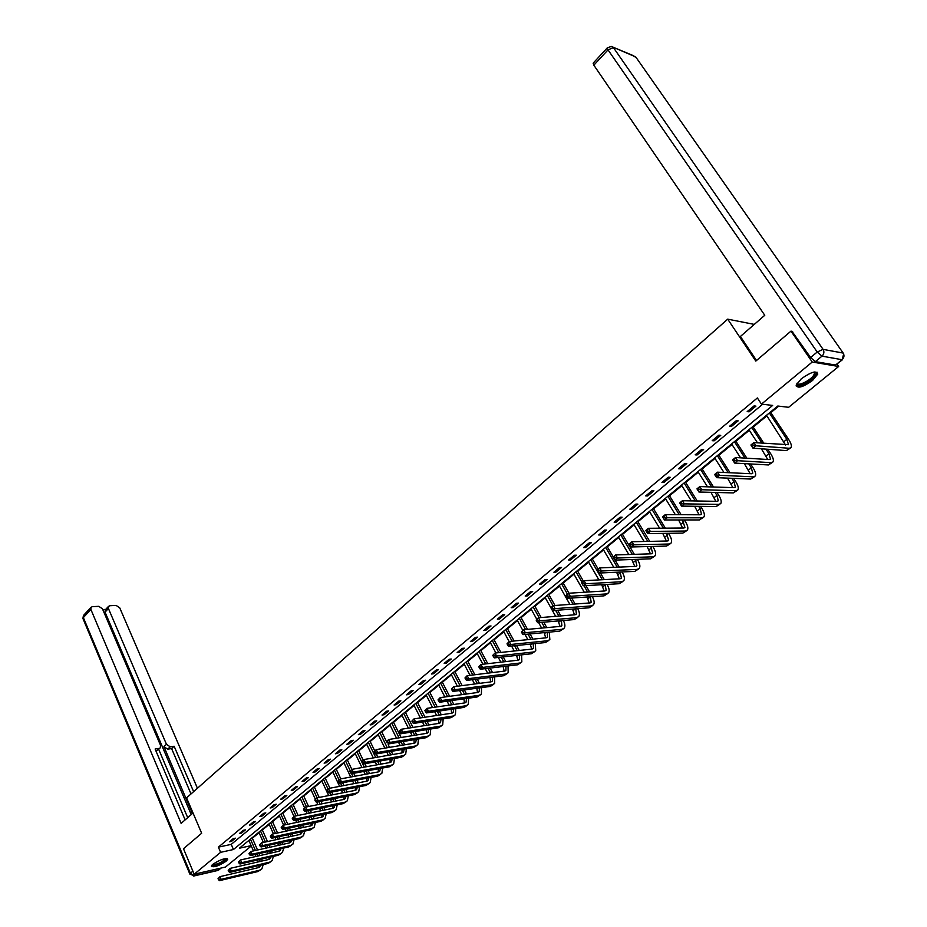 <?xml version="1.0" encoding="UTF-8"?>
<svg xmlns="http://www.w3.org/2000/svg" width="927" height="927" viewBox="0 0 927 927"><rect width="100%" height="100%" fill="white"/><g stroke="black" fill="none" stroke-linecap="round" stroke-linejoin="round"><path stroke-width="1.39" d="M212.897 864.254C220.429 859.445 225.354 857.811 227.671 859.364L226.095 861.276C218.598 866.061 213.685 867.684 211.356 866.154L212.897 864.254M801.31 378.784C811.113 371.901 816.606 370.313 817.788 374.044L812.562 380.464C802.828 387.289 797.371 388.853 796.166 385.145L801.31 378.784M837.035 364.172L838.645 366.478L788.634 407.301L777.799 406.026L239.375 848.217L251.147 845.644M252.341 838.217L259.073 832.689M262.353 829.989L269.201 824.381M272.503 821.67L279.467 815.945M282.793 813.222L289.873 807.417M293.21 804.671L300.406 798.761M303.766 796.015L311.09 789.989M314.462 787.232L321.924 781.102M325.296 778.332L332.897 772.098M336.292 769.306L344.021 762.967M347.428 760.163L355.296 753.709M358.726 750.893L366.733 744.323M370.174 741.496L378.32 734.81M381.785 731.971L390.082 725.157M393.558 722.307L402.005 715.366M405.493 712.504L414.091 705.447M417.602 702.562L426.362 695.366M429.896 692.481L438.807 685.157M442.353 682.249L451.437 674.786M454.995 671.866L464.253 664.277M467.834 661.333L477.254 653.605M480.846 650.65L490.453 642.77M494.068 639.804L503.848 631.774M507.475 628.796L517.44 620.615M521.09 617.614L531.252 609.282M534.914 606.27L545.261 597.776M548.946 594.752L559.502 586.084M563.199 583.048L573.964 574.219M577.672 571.171L588.645 562.168M592.376 559.097L603.558 549.92M607.312 546.837L618.715 537.475M622.492 534.381L634.126 524.833M637.915 521.727L649.769 511.994M653.581 508.865L665.679 498.935M669.503 495.794L681.855 485.655M685.702 482.503L698.286 472.167M702.156 468.992L715.007 458.448M718.888 455.25L732.006 444.485M735.911 441.287L749.294 430.302M753.222 427.08L766.884 415.864M770.824 412.619L778.726 406.142M251.287 845.98L225.481 867.046L194.183 874.219L220.614 852.33L233.453 849.514L772.654 405.423L761.449 404.114L812.237 362.028L838.645 366.478M194.183 874.219L183.488 848.726L201.657 833.246L186.57 797.869L727.695 319.155L754.277 324.392M761.449 404.114L757.371 397.95L218.378 847.139L231.229 844.381L762.654 404.253M754.057 405.91L747.197 411.611L749.074 411.82L755.934 406.119L754.057 405.91M736.305 420.661L729.549 426.269L731.449 426.443L738.193 420.846L736.305 420.661M718.854 435.169L712.214 440.673L714.138 440.823L720.754 435.319L718.854 435.169M701.693 449.421L695.169 454.833L697.104 454.96L703.616 449.549L701.693 449.421M684.821 463.43L678.413 468.761L680.36 468.853L686.768 463.535L684.821 463.43M668.24 477.208L661.936 482.446L663.906 482.515L670.198 477.289L668.24 477.208M651.936 490.754L645.737 495.91L647.706 495.957L653.906 490.812L651.936 490.754M635.899 504.079L629.804 509.155L631.785 509.166L637.88 504.114L635.899 504.079M620.128 517.185L614.126 522.179L616.119 522.168L622.121 517.196L620.128 517.185M604.601 530.082L598.703 534.983L600.708 534.96L606.606 530.07L604.601 530.082M589.34 542.77L583.523 547.59L585.551 547.544L591.345 542.724L589.34 542.77M574.311 555.25L568.599 560.001L570.626 559.931L576.339 555.192L574.311 555.25M559.526 567.544L553.894 572.214L555.933 572.121L561.553 567.451L559.526 567.544M544.972 579.63L539.433 584.23L541.472 584.126L547.011 579.526L544.972 579.63M530.638 591.542L525.192 596.061L527.243 595.934L532.689 591.414L530.638 591.542M516.536 603.257L511.171 607.718L513.234 607.567L518.599 603.118L516.536 603.257M502.643 614.798L497.359 619.19L499.433 619.016L504.717 614.636L502.643 614.798M488.969 626.154L483.767 630.487L485.841 630.302L491.043 625.98L488.969 626.154M475.505 637.347L470.371 641.611L472.457 641.414L477.579 637.162L475.505 637.347M462.225 648.379L457.185 652.573L459.271 652.353L464.311 648.17L462.225 648.379M449.166 659.236L444.184 663.373L446.281 663.141L451.252 659.004L449.166 659.236M436.281 669.931L431.379 674.01L433.477 673.755L438.378 669.688L436.281 669.931M423.593 680.476L418.761 684.485L420.87 684.23L425.702 680.221L423.593 680.476M411.09 690.858L406.327 694.821L408.436 694.543L413.199 690.592L411.09 690.858M398.772 701.102L394.079 704.995L396.188 704.705L400.881 700.812L398.772 701.102M386.629 711.194L382.005 715.03L384.114 714.729L388.737 710.893L386.629 711.194M374.659 721.136L370.093 724.926L372.214 724.613L376.768 720.824L374.659 721.136M362.851 730.939L358.355 734.682L360.476 734.346L364.971 730.615L362.851 730.939M351.217 740.615L346.779 744.288L348.911 743.952L353.338 740.279L351.217 740.615M339.745 750.14L335.377 753.778L337.498 753.419L341.866 749.792L339.745 750.14M328.425 759.549L324.114 763.13L326.246 762.759L330.557 759.178L328.425 759.549M317.266 768.819L313.013 772.353L315.145 771.971L319.398 768.448L317.266 768.819M306.258 777.962L302.075 781.449L304.207 781.055L308.39 777.579L306.258 777.962M295.412 786.977L291.275 790.418L293.407 790.024L297.544 786.583L295.412 786.977M284.693 795.876L280.614 799.271L282.747 798.865L286.837 795.47L284.693 795.876M274.125 804.659L270.105 808.008L272.237 807.579L276.269 804.242L274.125 804.659M263.708 813.315L259.734 816.617L261.866 816.189L265.84 812.898L263.708 813.315M253.419 821.867L249.502 825.123L251.634 824.682L255.551 821.438L253.419 821.867M243.268 830.302L239.398 833.512L241.53 833.072L245.4 829.862L243.268 830.302M233.245 838.622L229.421 841.797L231.565 841.345L235.388 838.17L233.245 838.622M727.695 319.155L755.806 361.09L790.974 331.124L792.631 331.46M790.974 331.124L812.237 362.028M218.378 847.139L220.614 852.33M231.229 844.381L233.453 849.514M748.321 410.673L749.074 411.82M730.719 425.308L731.449 426.443M713.408 439.688L714.138 440.823M696.386 453.824L697.104 454.96M679.665 467.729L680.36 468.853M663.211 481.391L663.906 482.515M647.034 494.833L647.706 495.957M631.113 508.054L631.785 509.166M615.458 521.067L616.119 522.168M600.059 533.859L600.708 534.96M584.914 546.443L585.551 547.544M570.001 558.842L570.626 559.931M555.319 571.032L555.933 572.121M540.87 583.037L541.472 584.126M526.64 594.856L527.243 595.934M512.643 606.49L513.234 607.567M498.853 617.95L499.433 619.016M485.273 629.236L485.841 630.302M471.889 640.348L472.457 641.414M458.714 651.299L459.271 652.353M445.736 662.087L446.281 663.141M432.944 672.712L433.477 673.755M420.337 683.187L420.87 684.23M407.915 693.5L408.436 694.543M395.678 703.674L396.188 704.705M383.604 713.697L384.114 714.729M371.715 723.581L372.214 724.613M359.989 733.327L360.476 734.346M348.425 742.933L348.911 743.952M337.022 752.411L337.498 753.419M325.771 761.751L326.246 762.759M314.682 770.963L315.145 771.971M303.743 780.059L304.207 781.055M292.944 789.028L293.407 790.024M282.306 797.869L282.747 798.865M271.796 806.594L272.237 807.579M261.426 815.204L261.866 816.189M251.205 823.709L251.634 824.682M241.101 832.098L241.53 833.072M231.147 840.372L231.565 841.345M753.442 445.481L752.608 444.195L751.415 445.169L752.249 446.443L753.442 445.481L755.968 445.794L753.002 448.193L750.916 445.006L753.883 442.596L755.968 445.794L789.364 448.274L791.113 447.509C791.867 445.875 791.044 443.199 788.657 439.468L770.453 412.063M769.364 412.967L786.849 439.317L788.495 444.682L753.883 442.596L752.608 444.195M766.513 415.296L785.621 445.053M752.249 446.443L753.002 448.193L786.444 450.592L790.279 448.181M814.393 372.005L815.25 372.33L814.52 375.98C810.105 382.283 795.354 388.54 796.965 383.407M797.185 383.06C797.15 386.744 809.734 380.951 813.5 375.562L814.543 373.569L813.987 372.075M796.108 385.887C801.925 386.432 808.471 382.99 815.737 375.586L817.069 372.179M226.084 858.518L226.188 859.12C225.585 861.832 211.715 867.626 212.098 864.995M212.526 864.578C217.138 864.567 221.449 862.655 225.458 858.819L225.493 858.576M211.402 865.98C213.523 867.405 226.675 861.357 227.231 858.703L227.242 858.645M756.513 360.499L740.395 336.478L764.763 315.273L593.836 65.191L593.303 63.036M815.366 361.634L835.551 365.064L842.098 359.711L821.982 356.153L815.366 361.634L810.592 357.532L791.971 331.333M842.481 359.711L835.551 365.064M193.025 813.014L181.124 823.373L90.892 609.456L83.36 617.602L190.383 873.246L192.897 871.148M192.434 813.535L163.94 746.687L166.466 744.335L108.424 608.506L105.052 612.121L105.4 609.723M166.466 744.335L170.197 746.826L167.671 749.167L163.94 746.687M193.616 791.635L174.137 746.247L170.197 746.826M197.439 788.251L119.757 607.88L116.142 605.412L109.815 605.737L108.471 606.432L108.424 608.506M159.931 748.124L156.605 750.789L160.336 747.741L160.464 745.192L102.457 608.83L98.795 606.328L92.329 606.664L90.939 607.394L90.892 609.456M105.701 609.398L102.77 609.56M159.131 748.425L155.122 749.004L185.133 819.885M191.24 814.578L105.052 612.121M158.679 749.294L187.694 817.66M156.605 750.789L155.921 750.882M191.02 793.929L171.611 748.599L167.671 749.167M171.611 748.599L174.137 746.247M735.065 460.395L734.242 459.12L733.072 460.07L733.894 461.345L735.065 460.395L737.579 460.696L734.659 463.071L732.62 459.885L735.528 457.521L737.579 460.696L771.287 462.666L773.083 461.866C773.871 460.209 773.095 457.521 770.754 453.813L767.765 449.259M763.894 443.373L752.851 426.524M751.727 427.44L762.075 443.222M765.934 449.12L768.923 453.697L770.476 459.062L769.283 459.583L735.528 457.521L734.242 459.12M748.935 429.734L757.521 442.874M761.391 448.795L767.73 459.491M733.894 461.345L734.659 463.071L768.425 464.948L772.226 462.55M717.011 475.053L716.212 473.778L715.065 474.717L715.864 475.98L717.011 475.053L719.503 475.342L716.641 477.672L714.636 474.508L717.498 472.179L719.503 475.342L753.535 476.802L755.354 475.98C756.189 474.3 755.447 471.611 753.141 467.915L750.58 463.952M746.861 458.216L735.551 440.731M734.404 441.681L745.018 458.1M748.738 463.848L751.31 467.822L752.782 473.187L751.554 473.743L717.498 472.179L716.212 473.778M731.646 443.929L740.615 457.834M744.346 463.604L750.128 473.674M715.864 475.98L716.641 477.672L750.719 479.05L754.474 476.687M752.203 473.651L752.782 473.187M699.282 489.444L698.494 488.181L697.359 489.097L698.158 490.36L699.282 489.444L701.762 489.734L698.946 492.017L696.965 488.865L699.781 486.582L701.762 489.734L736.084 490.707L737.938 489.85C738.796 488.147 738.101 485.458 735.841 481.773L733.651 478.355M730.07 472.758L718.541 454.705M717.359 455.667L728.216 472.666M731.797 478.286L733.987 481.704L735.378 487.081L734.138 487.648L699.781 486.582L698.494 488.181M714.659 457.892L723.952 472.48M727.544 478.112L732.828 487.614M698.158 490.36L698.946 492.017L733.315 492.909L737.035 490.568M681.855 503.581L681.078 502.33L679.978 503.222L680.754 504.485L681.855 503.581L684.323 503.871L681.554 506.107L679.618 502.979L682.376 500.731L684.323 503.871L718.923 504.369L720.812 503.488C721.704 501.762 721.044 499.062 718.819 495.4L716.988 492.492M713.523 487.011L701.809 468.436M700.603 469.433L711.646 486.953M715.111 492.434L716.953 495.354L718.274 500.742L717.011 501.333L682.376 500.731L681.078 502.33M697.95 471.611L707.51 486.826M710.986 492.33L715.806 501.31M680.754 504.485L681.554 506.107L716.2 506.536L719.885 504.218M664.74 517.486L663.975 516.235L662.886 517.115L663.651 518.367L664.74 517.486L667.185 517.764L664.462 519.966L662.562 516.837L665.273 514.636L667.185 517.764L702.052 517.811L703.964 516.895C704.902 515.145 704.277 512.457 702.087 508.807L700.557 506.351M697.22 500.986L685.354 481.959M684.126 482.967L695.331 500.951M698.68 506.327L700.209 508.784L701.449 514.172L700.163 514.786L665.273 514.636L663.975 516.235M681.507 485.111L691.31 500.881M694.659 506.269L699.062 514.775M663.651 518.367L664.462 519.966L699.375 519.943L703.025 517.648M647.915 531.136L647.162 529.896L646.096 530.765L646.849 532.005L647.915 531.136L650.337 531.414L647.672 533.581L645.795 530.464L648.46 528.297L650.337 531.414L685.459 531.02L687.405 530.082C688.367 528.32 687.788 525.621 685.632 521.982L684.381 519.954M681.148 514.705L669.167 495.25M667.915 496.269L679.248 514.694M682.481 519.954L684.914 527.382L683.605 528.008L648.46 528.297L647.162 529.896M665.343 498.39L675.343 514.682M678.587 519.954L682.596 528.019M646.849 532.005L647.672 533.581L682.828 533.118L686.443 530.847M631.38 544.566L630.638 543.326L629.584 544.172L630.325 545.424L631.38 544.566L633.79 544.833L631.16 546.965L629.317 543.859L631.936 541.727L633.79 544.833L669.143 544.01L671.113 543.048C672.11 541.264 671.554 538.564 669.445 534.949L668.448 533.303M665.319 528.158L653.245 508.32M651.971 509.363L663.408 528.17M666.536 533.326L668.645 540.371L667.324 541.009L631.936 541.727L630.638 543.326M649.445 511.449L659.607 528.205M662.747 533.384L666.397 541.032M630.325 545.424L631.16 546.965L666.548 546.073L670.14 543.825M615.111 557.764L614.392 556.524L613.361 557.37L614.08 558.599L615.111 557.764L617.509 558.019L614.925 560.117L613.118 557.034L615.702 554.937L617.509 558.019L653.095 556.791L655.088 555.806C656.119 554.01 655.598 551.31 653.523 547.695L652.759 546.42M649.723 541.368L637.591 521.183M636.281 522.249L647.799 541.414M650.835 546.466L652.643 553.141L651.299 553.813L615.702 554.937L614.392 556.524M633.801 524.3L644.103 541.484M647.139 546.559L650.453 553.836M614.08 558.599L614.925 560.117L650.545 558.83L654.103 556.594M599.132 570.742L598.413 569.514L597.405 570.337L598.112 571.565L599.132 570.742L601.507 570.997L598.969 573.048L597.197 569.989L599.723 567.927L601.507 570.997L637.301 569.375L639.329 568.355C640.383 566.548 639.897 563.836 637.857 560.244L637.301 559.305M634.358 554.346L622.168 533.848M620.847 534.925L632.411 554.404M635.366 559.375L636.895 565.713L635.54 566.397L599.723 567.927L598.413 569.514M618.402 536.942L628.819 554.52M631.774 559.502L634.775 566.432M598.112 571.565L598.969 573.048L634.798 571.368L638.321 569.155M581.716 583.083L582.411 584.311L583.407 583.5L582.712 582.272L581.53 582.724L584.022 580.696L585.771 583.755L621.774 581.739L623.813 580.708C624.902 578.877 624.45 576.177 622.446 572.596L622.075 571.971M619.213 567.092L615.111 560.105M613.245 556.93L607 546.304M605.655 547.405L617.266 567.173M620.128 572.052L621.403 578.089L620.036 578.784L584.022 580.696L582.712 582.272M603.245 549.387L613.755 567.324M616.617 572.226L619.34 578.819M583.407 583.5L585.771 583.755L583.28 585.771L619.306 583.709L622.793 581.519M583.28 585.771L582.411 584.311M566.281 595.632L566.965 596.849L567.95 596.049L567.254 594.833L566.119 595.25L568.575 593.245L570.302 596.293L606.478 593.917L608.552 592.851C609.665 591.009 609.236 588.309 607.266 584.752L607.069 584.404M604.288 579.618L600.441 572.979M598.216 569.155L592.075 558.564M590.708 559.676L602.33 579.723M605.111 584.52L606.165 590.256L604.775 590.962L568.575 593.245L567.254 594.833M588.332 561.635L598.912 579.896M601.704 584.717L604.149 591.009M567.95 596.049L570.302 596.293L567.845 598.286L604.056 595.852L607.509 593.686M567.845 598.286L566.965 596.849M551.101 607.973L551.774 609.178L552.747 608.402L552.063 607.185L550.962 607.567L553.373 605.609L555.076 608.633L591.438 605.899L593.523 604.81C594.671 602.956 594.277 600.256 592.341 596.71L592.295 596.64M589.595 591.924L585.968 585.621M583.419 581.183L577.37 570.638M575.991 571.774L582.029 582.307M583.998 585.737L587.625 592.052M590.325 596.768L591.159 602.237L589.757 602.956L553.373 605.609L552.063 607.185M573.651 573.686L584.288 592.26M587 597L589.19 603.002M552.747 608.402L555.076 608.633L552.654 610.592L589.051 607.799L592.48 605.655M552.654 610.592L551.774 609.178M575.111 604.022L571.704 598.031M568.981 593.222L562.898 582.515M561.507 583.662L567.451 594.161M569.723 598.158L573.129 604.172M559.201 585.563L569.873 604.404M572.504 609.074L574.462 614.81M575.76 608.819L576.397 614.033L574.983 614.763L538.425 617.753L540.093 620.777L576.629 617.695L578.738 616.582C579.885 614.763 579.56 612.121 577.741 608.668M536.165 620.105L538.425 617.753L536.165 620.105L536.826 621.31L537.776 620.545L537.115 619.329M537.776 620.545L540.093 620.777L537.718 622.701L574.277 619.56L577.672 617.428M537.718 622.701L536.826 621.31M560.835 615.922L557.625 610.209M554.972 605.493L548.657 594.219M547.243 595.389L553.095 605.829M555.632 610.36L558.842 616.084M544.972 597.243L555.667 616.351M558.239 620.939L559.978 626.432M561.403 620.673L561.855 625.632L560.429 626.385L523.72 629.711L525.366 632.724L562.052 629.294L564.184 628.17C565.331 626.397 565.064 623.848 563.396 620.499M521.472 632.052L523.72 629.711L521.472 632.052L522.121 633.245L523.06 632.492L522.399 631.287M523.06 632.492L525.366 632.724L523.025 634.613L559.734 631.136L563.106 629.027M523.025 634.613L522.121 633.245M546.768 627.625L543.743 622.179M541.171 617.533L534.624 605.748M533.187 606.918L539.166 617.695M541.75 622.353L544.775 627.811M530.962 608.749L536.71 619.155M538.633 622.62L541.658 628.089M544.172 632.62L545.702 637.869M547.254 632.318L547.544 637.069L546.096 637.834L509.247 641.484L510.858 644.474L547.706 640.731L549.85 639.584L549.259 632.133M507.011 643.802L509.247 641.484L507.011 643.802L507.648 644.995L508.575 644.253L507.926 643.048M508.575 644.253L510.858 644.474L508.564 646.339L545.424 642.538L548.761 640.453M508.564 646.339L507.648 644.995M532.909 639.143L530.059 633.952M527.544 629.375L520.8 617.092M519.352 618.286L525.539 629.549M528.054 634.138L530.904 639.34M517.162 620.082L522.828 630.441M525.006 634.427L527.857 639.642M530.302 644.103L531.646 649.132M533.303 643.79L533.454 648.321L531.994 649.097L494.995 653.06L496.594 656.038L533.57 651.982L535.736 650.812L535.319 643.581M492.77 655.366L494.995 653.06L492.77 655.366L493.407 656.559L494.323 655.818L493.685 654.636M494.323 655.818L496.594 656.038L494.323 657.88L531.333 653.767L534.636 651.693M494.323 657.88L493.407 656.559M519.247 650.464L516.559 645.516M514.103 640.997L507.196 628.274M505.725 629.468L512.098 641.206M514.543 645.725L517.231 650.684M503.558 631.252L509.143 641.565M511.565 646.026L514.265 650.997M516.64 655.401L517.799 660.221M519.549 655.076L519.572 659.398L518.1 660.186L480.974 664.462L482.55 667.428L519.665 663.06L521.843 661.878L521.588 654.856M478.772 666.756L480.974 664.462L478.772 666.756L479.398 667.938L480.29 667.208L479.653 666.026M480.29 667.208L482.55 667.428L480.313 669.236L517.451 664.821L520.731 662.77M480.313 669.236L479.398 667.938M505.783 661.611L503.245 656.884M500.858 652.434L493.778 639.282M492.307 640.499L498.83 652.654M501.229 657.116L503.767 661.843M490.174 642.249L495.922 652.967M498.309 657.44L500.858 662.179M503.176 666.513L504.161 671.148M505.991 666.189L505.899 670.314L504.427 671.113L467.173 675.69L468.714 678.634L505.957 673.975L508.158 672.782L508.042 665.945M464.972 677.961L467.173 675.69L464.972 677.961L465.597 679.143L466.478 678.425L465.852 677.243M466.478 678.425L468.714 678.634L466.524 680.418L503.778 675.713L507.034 673.674M466.524 680.418L465.597 679.143M492.515 672.573L490.116 668.066M487.776 663.686L480.568 650.128M479.085 651.357L485.748 663.917M488.089 668.309L490.487 672.828M476.976 653.083L482.897 664.242M485.238 668.645L487.637 673.176M492.631 677.116L492.434 681.067L490.951 681.878L453.581 686.733L455.111 689.676L492.457 684.729L494.67 683.512L494.694 676.861M489.908 677.463L490.731 681.913M451.403 688.993L453.581 686.733L451.403 688.993L452.005 690.163L452.874 689.468L452.26 688.286M452.874 689.468L455.111 689.676L452.944 691.426L490.313 686.432L493.535 684.416M452.944 691.426L452.005 690.163M479.433 683.373L477.162 679.074M474.879 674.74L467.556 660.824M466.049 662.063L472.851 674.995M475.134 679.329L477.393 683.639M463.975 663.755L470.059 675.331M472.341 679.676L474.612 683.999M479.456 687.88L479.166 691.658L477.672 692.481L440.198 697.614L441.704 700.534L479.155 695.32L481.391 694.08L481.542 687.602M476.826 688.24L477.486 692.504M438.031 699.862L440.198 697.614L438.031 699.862L438.633 701.021L439.479 700.337L438.888 699.167M439.479 700.337L441.704 700.534L439.572 702.26L477.046 697L480.244 694.995M439.572 702.26L438.633 701.021M466.536 694.01L464.392 689.897M462.167 685.621L454.728 671.357M453.21 672.608L460.128 685.887M462.353 690.163L464.497 694.288M451.171 674.277L457.382 686.247M459.618 690.534L461.762 694.659M466.466 698.483L466.096 702.098L464.589 702.933L427.023 708.332L428.494 711.241L466.061 705.748L468.309 704.497L468.575 698.193M463.917 698.842L464.45 702.944M424.867 710.557L427.023 708.332L424.867 710.557L425.458 711.716L426.293 711.044L425.702 709.873M426.293 711.044L428.494 711.241L426.408 712.933L463.975 707.405L467.15 705.424M426.408 712.933L425.458 711.716M453.824 704.474L451.797 700.545M449.618 696.328L442.086 681.739M440.557 682.99L447.567 696.606M449.746 700.835L451.773 704.775M438.552 684.647L444.89 696.977M447.069 701.206L449.097 705.157M453.662 708.923L453.222 712.376L451.704 713.222L414.045 718.877L415.493 721.774L453.152 716.026L455.412 714.763L455.783 708.61M451.194 709.294L451.6 713.234M411.901 721.09L414.045 718.877L411.901 721.09L412.48 722.249L413.303 721.577L412.724 720.418M413.303 721.577L415.493 721.774L413.43 723.454L451.101 717.66L454.242 715.702M413.43 723.454L412.48 722.249M441.287 714.787L439.363 711.032M437.231 706.861L429.63 691.971M428.089 693.234L435.18 707.15M437.312 711.333L439.236 715.099M426.107 694.868L432.561 707.533M434.682 711.716L436.605 715.493M441.032 719.213L440.534 722.504L439.004 723.361L401.264 729.271L402.689 732.156L440.429 726.154L442.7 724.879L443.176 718.877M438.645 719.572L438.935 723.373M399.131 731.473L401.264 729.271L399.131 731.473L399.699 732.631L400.51 731.971L399.943 730.812M400.51 731.971L402.689 732.156L400.661 733.802L438.413 727.765L441.53 725.818M400.661 733.802L399.699 732.631M428.923 724.937L427.104 721.345M425.018 717.231L417.347 702.052M415.794 703.326L422.967 717.533M425.053 721.669L426.872 725.262M413.836 704.937L420.394 717.927M422.469 722.063L424.288 725.667M428.575 729.34L428.019 732.492L426.49 733.361L388.668 739.514L390.082 742.388L427.892 736.142L430.186 734.856L430.742 728.993M426.258 729.711L426.455 733.361M386.547 741.693L388.668 739.514L386.547 741.693L387.115 742.851L387.915 742.191L387.347 741.044M387.915 742.191L390.082 742.388L388.077 744.01L425.899 737.73L428.992 735.795M388.077 744.01L389.352 747.394M416.733 734.949L415.006 731.507M412.978 727.44L405.25 711.994M403.674 713.28L410.916 727.765M412.955 731.843L414.67 735.285M401.75 714.868L408.39 728.158M410.429 732.249L412.144 735.69M416.304 739.329L415.702 742.342L414.16 743.211L376.258 749.595L377.648 752.457L415.539 745.98L417.834 744.682L418.483 738.958M414.056 739.7L414.149 743.211M374.149 751.774L376.258 749.595L374.149 751.774L374.705 752.921L375.493 752.272L374.937 751.137M375.493 752.272L377.648 752.457L375.678 754.057L413.581 747.544L416.64 745.632M375.678 754.057L374.705 752.921M404.705 744.798L403.083 741.519M401.09 737.486L393.303 721.797M391.727 723.095L399.027 737.822M401.02 741.855L402.642 745.146M389.827 724.659L396.536 738.228M398.54 742.272L400.163 745.563M404.184 749.155L403.546 752.04L401.994 752.921L364.033 759.537L365.4 762.388L403.361 755.679L405.667 754.369L406.397 748.784M402.005 749.537L402.017 752.921M361.936 761.704L364.033 759.537L361.936 761.704L362.48 762.84L363.268 762.203L362.712 761.067M363.268 762.203L365.4 762.388L363.454 763.964L401.426 757.22L404.462 755.32M363.454 763.964L362.48 762.84M392.851 754.52L391.31 751.368M386.547 741.681L381.542 731.461M379.954 732.77L387.289 747.741M389.247 751.727L390.788 754.879M378.077 734.311L384.856 748.147M386.802 752.145L388.355 755.296M392.237 758.854L391.565 761.612L390.012 762.492L351.982 769.34L353.338 772.168L391.356 765.25L393.674 763.918L394.473 758.46M390.128 759.225L390.058 762.492M349.896 771.484L351.982 769.34L349.896 771.484L350.441 772.608L351.206 771.994L350.673 770.858M351.206 771.994L353.338 772.168L351.414 773.721L389.444 766.768L392.469 764.879M351.414 773.721L350.441 772.608M381.159 764.091L379.699 761.079M377.776 757.139L376.235 753.964M374.717 750.847L369.931 740.997M368.332 742.307L375.713 757.498M377.625 761.449L379.085 764.462M366.489 743.825L373.314 757.915M375.238 761.867L376.698 764.891M380.464 768.413L379.757 771.044L378.193 771.936L340.105 778.993L341.437 781.809L379.514 774.671L381.843 773.338L382.712 767.996M378.401 768.784L378.262 771.924M338.042 781.125L340.105 778.993L338.042 781.125L338.575 782.249L339.328 781.635L338.795 780.511M339.328 781.635L341.437 781.809L339.549 783.338L377.637 776.166L380.626 774.3M339.549 783.338L338.575 782.249M369.618 773.524L368.239 770.65M366.362 766.745L364.89 763.709M363.21 760.21L358.482 750.395M356.872 751.716L364.288 767.127M366.165 771.021L367.544 773.906M355.053 753.211L361.936 767.544M363.813 771.449L365.203 774.346M368.83 777.823L368.1 780.337L366.536 781.241L328.401 788.506L329.722 791.31L367.845 783.964L370.186 782.62L371.101 777.405M366.837 778.205L366.628 781.229M321.692 780.615L326.35 790.604L328.401 788.506L326.35 790.627L326.872 791.751L327.613 791.137L327.092 790.024M327.613 791.137L329.722 791.31L327.857 792.817L365.991 785.447L368.958 783.593M327.857 792.817L326.872 791.751L328.679 795.575M358.239 782.828L356.93 780.071M355.087 776.212L353.697 773.303M351.854 769.433L347.196 759.665M345.574 760.997L350.232 770.766M351.623 773.686L353.013 776.594M354.856 780.464L356.165 783.222M343.778 762.469L350.707 777.023M352.55 780.893L353.859 783.663M357.37 787.116L356.617 789.514L355.041 790.418L316.872 797.88L318.158 800.673L356.327 793.141L358.679 791.774L359.664 786.675M355.435 787.486L355.168 790.395M314.821 799.989L316.872 797.88L314.821 799.989L315.342 801.113L316.072 800.511L315.551 799.398M316.072 800.511L318.158 800.673L316.327 802.168L354.496 794.59L357.451 792.747M316.327 802.168L315.342 801.113M347.011 791.994L345.771 789.352M343.963 785.54L342.642 782.759M340.8 778.865L336.061 768.819M334.438 770.152L339.027 779.874M340.568 783.153L341.889 785.934M343.685 789.758L344.937 792.4M332.666 771.612L339.618 786.374M341.426 790.198L342.666 792.84M346.049 796.27L345.284 798.553L343.708 799.48L305.493 807.127L306.767 809.908L344.983 802.179L347.335 800.801L348.367 795.806M344.172 796.641L343.847 799.445M303.465 809.225L305.493 807.127L303.465 809.225L303.975 810.337L304.693 809.746L304.183 808.634M304.693 809.746L306.767 809.908L304.96 811.38L343.175 803.616L346.107 801.785M304.96 811.38L303.975 810.337M335.933 801.032L334.751 798.506M332.978 794.729L331.739 792.075M329.931 788.217L325.076 777.834M323.442 779.178L327.961 788.865M329.653 792.469L330.904 795.146M332.677 798.923L333.847 801.449M330.441 799.364L331.623 801.89M334.89 805.296L334.114 807.475L332.526 808.402L294.276 816.247L295.539 819.016L333.778 811.09L336.153 809.711L337.231 804.821M333.06 805.667L332.7 808.367M292.26 818.332L294.276 816.247L292.26 818.332L292.758 819.433L293.477 818.854L292.967 817.753M293.477 818.854L295.539 819.016L293.755 820.465L332.005 812.515L334.902 810.696M293.755 820.465L292.758 819.433M325.006 809.943L323.882 807.533M322.144 803.79L320.962 801.241M319.189 797.429L314.23 786.745M312.596 788.089L317.104 797.834M318.876 801.658L320.058 804.207M321.796 807.962L322.92 810.372M310.869 789.503L315.319 799.132M316.698 802.098L317.88 804.648M319.606 808.402L320.73 810.824M323.871 814.196L323.094 816.281L321.495 817.208L283.222 825.239L284.462 827.996L322.735 819.885L325.11 818.495L326.234 813.709M322.098 814.566L321.692 817.162M281.205 827.313L283.222 825.239L281.205 827.313L281.704 828.414L282.411 827.834L281.912 826.733M282.411 827.834L284.462 827.996L282.7 829.422L320.985 821.287L323.859 819.491M282.7 829.422L281.704 828.414M314.218 818.738L313.152 816.432M311.449 812.724L310.325 810.291M308.587 806.513L303.535 795.528M301.889 796.872L306.501 806.93M308.239 810.708L309.363 813.153M311.066 816.861L312.132 819.178M300.186 798.274L304.589 807.869M306.095 811.148L307.208 813.593M308.911 817.313L309.977 819.63M313.002 822.979L312.214 824.96L310.626 825.899L272.318 834.103L273.535 836.849L311.843 828.564L314.218 827.162L315.389 822.481M311.275 823.35L310.835 825.853M270.313 836.166L272.318 834.103L270.313 836.166L270.8 837.255L271.495 836.699L271.008 835.598M271.495 836.699L273.535 836.849L271.808 838.251L310.105 829.943L312.967 828.159M271.808 838.251L270.8 837.255M303.569 827.405L302.561 825.204M300.893 821.531L299.827 819.201M298.123 815.459L292.99 804.196M291.333 805.551L296.037 815.887M297.741 819.63L298.807 821.971M300.475 825.644L301.484 827.857M289.653 806.93L293.986 816.478M295.62 820.071L296.686 822.411M298.355 826.096L299.363 828.309M302.272 831.646L301.484 833.524L299.885 834.474L261.565 842.852L262.77 845.575L301.09 837.127L303.477 835.714L304.682 831.125M300.591 832.006L300.116 834.416M259.572 844.891L261.565 842.852L259.572 844.891L260.058 845.98L260.742 845.424L260.255 844.335M260.742 845.424L262.77 845.575L261.055 846.965L299.386 838.495L302.225 836.722M261.055 846.965L260.058 845.98M293.059 835.969L292.109 833.848M290.464 830.221L289.456 827.985M287.787 824.277L282.573 812.747M280.904 814.103L285.69 824.717M287.37 828.425L288.378 830.662M290.024 834.3L290.974 836.421M279.247 815.47L283.616 825.157M285.284 828.877L286.292 831.113M287.938 834.752L288.888 836.872M291.681 840.186L290.904 841.983L289.294 842.933L250.95 851.473L252.144 854.196L290.487 845.575L292.886 844.161L294.114 839.653M290.058 840.557L289.548 842.863M248.981 853.5L250.95 851.473L248.981 853.5L249.456 854.59L250.128 854.045L249.653 852.956M250.128 854.045L252.144 854.196L250.452 855.563L288.795 846.919L291.623 845.157M250.452 855.563L249.456 854.59M282.689 844.404L281.785 842.388M280.174 838.784L279.212 836.652M277.567 832.979L272.295 821.183M270.626 822.55L275.481 833.419M277.127 837.104L278.077 839.236M279.699 842.84L280.603 844.868M268.992 823.894L273.442 833.86M275.076 837.544L276.037 839.688M277.648 843.292L278.552 845.32M281.229 848.622L278.853 851.276L240.487 859.978L241.669 862.689L280.024 853.906L282.422 852.481L283.685 848.066M279.653 848.981L279.12 851.206M238.517 861.994L240.487 859.978L238.517 861.994L238.992 863.083L239.653 862.539L239.189 861.461M239.653 862.539L241.669 862.689L240 864.034L278.355 855.239L281.159 853.489M240 864.034L238.992 863.083M272.445 852.724L271.588 850.801M270.012 847.232L269.097 845.192M267.486 841.554L262.144 829.514M260.475 830.893L265.4 842.006M267.011 845.644L267.915 847.695M269.502 851.264L270.36 853.199M258.853 832.214L263.384 842.446M264.995 846.096L265.91 848.135M267.486 851.716L268.343 853.663M270.916 856.942L268.529 859.514L230.163 868.367L231.321 871.067L269.687 862.133L272.098 860.696L273.384 856.374M269.375 857.301L268.818 859.433M228.216 870.383L230.163 868.367L228.216 870.383L228.679 871.461L229.328 870.928L228.865 869.85M229.328 870.928L231.321 871.067L229.676 872.4L268.054 863.443L270.823 861.716M229.676 872.4L228.679 871.461M262.341 860.94L261.53 859.097M259.977 855.563L259.12 853.605M257.532 850.001L252.132 837.741M250.452 839.12L255.435 850.476M257.022 854.08L257.88 856.038M259.444 859.572L260.255 861.426M248.853 840.43L253.453 850.916M255.041 854.532L255.898 856.478M257.463 860.036L258.274 861.878M260.73 865.158L258.355 867.649L219.977 876.652L221.124 879.341L259.502 870.256L261.912 868.808L263.222 864.567M259.236 865.505L258.656 867.556M218.042 878.645L219.977 876.652L218.042 878.645L218.494 879.723L219.143 879.202L218.679 878.124M219.143 879.202L221.124 879.341L219.502 880.65L257.88 871.542L260.638 869.827M219.502 880.65L218.494 879.723M786.849 439.317L783.964 441.646M789.364 448.274L786.444 450.592M810.592 357.532L817.208 352.028L608.008 49.861L613.431 47.625L823.083 349.363L843.176 353.071L635.737 56.941L611.275 46.42L607.266 47.903L608.008 49.861L593.836 65.191M607.417 47.717L593.118 63.221M613.037 47.161L633.604 55.747L636.525 58.065M817.208 352.028L821.982 356.153C824.068 354.079 824.439 351.808 823.083 349.363L817.208 352.028M843.709 353.871L843.176 353.071C844.509 355.47 844.149 357.683 842.098 359.711L843.709 353.871M196.779 873.628L194.241 875.725L218.169 870.221L220.707 868.147M90.939 607.394L83.418 615.528L82.92 618.471L83.743 615.192M189.908 874.196L194.241 875.725L190.383 873.246L189.803 873.952L83.082 618.842M221.09 868.054L218.749 869.978M768.923 453.697L766.084 455.968M771.287 462.666L768.425 464.948M751.31 467.822L748.506 470.059M753.535 476.802L750.719 479.05M733.987 481.704L731.241 483.906M736.084 490.707L733.315 492.909M716.953 495.354L714.253 497.521M718.923 504.369L716.2 506.536M700.209 508.784L697.544 510.916M702.052 517.811L699.375 519.943M683.732 521.982L681.125 524.079M685.459 531.02L682.828 533.118M667.533 534.972L664.96 537.034M669.143 544.01L666.548 546.073M651.6 547.753L649.074 549.781M653.095 556.791L650.545 558.83M635.922 560.314L633.431 562.318M637.301 569.375L634.798 571.368M620.499 572.689L618.042 574.647M621.774 581.739L619.306 583.709M605.308 584.856L602.898 586.791M606.478 593.917L604.056 595.852M590.372 596.837L587.996 598.738M591.438 605.899L589.051 607.799M575.389 608.854L573.326 610.499M576.629 617.695L574.277 619.56M560.557 620.742L558.877 622.087M562.052 629.294L559.734 631.136M545.945 632.446L544.647 633.489M547.706 640.731L545.424 642.538M531.577 643.964L530.65 644.717M533.57 651.982L531.333 653.767M517.428 655.308L516.849 655.771M519.665 663.06L517.451 664.821M505.957 673.975L503.778 675.713M492.457 684.729L490.313 686.432M479.155 695.32L477.046 697M466.061 705.748L463.975 707.405M453.152 716.026L451.101 717.66M440.429 726.154L438.413 727.765M427.892 736.142L425.899 737.73M415.539 745.98L413.581 747.544M403.361 755.679L401.426 757.22M391.356 765.25L389.444 766.768M379.514 774.671L377.637 776.166M367.845 783.964L365.991 785.447M356.327 793.141L354.496 794.59M344.983 802.179L343.175 803.616M333.778 811.09L332.005 812.515M322.735 819.885L320.985 821.287M311.843 828.564L310.105 829.943M301.09 837.127L299.386 838.495M290.487 845.575L288.795 846.919M280.024 853.906L278.355 855.239M269.687 862.133L268.054 863.443M259.502 870.256L257.88 871.542M814.173 372.19L815.25 372.33M813.582 372.167L814.543 373.569M217.532 870.534L193.604 876.05M108.471 606.432L105.087 610.059M735.378 487.081L734.775 487.567M718.274 500.742L717.66 501.229M701.449 514.172L700.824 514.67M684.914 527.382L684.277 527.892M668.645 540.371L667.996 540.881M652.643 553.141L651.982 553.674M636.895 565.713L636.223 566.258M621.403 578.089L620.731 578.633M606.165 590.256L605.47 590.812M591.159 602.237L590.464 602.793M576.397 614.033L575.679 614.589M561.855 625.632L561.136 626.212M547.544 637.069L546.814 637.649M533.454 648.321L532.712 648.9M519.572 659.398L518.83 659.989M505.899 670.314L505.145 670.916M492.434 681.067L491.681 681.669M479.166 691.658L478.402 692.272M466.096 702.098L465.331 702.712M453.222 712.376L452.446 712.99M440.534 722.504L439.746 723.13M428.019 732.492L427.231 733.13M415.702 742.342L414.902 742.967M403.546 752.04L402.747 752.678M391.565 761.612L390.754 762.249M379.757 771.044L378.946 771.681M368.1 780.337L367.289 780.986M356.617 789.514L355.794 790.163M345.284 798.553L344.462 799.213M334.114 807.475L333.291 808.135M323.094 816.281L322.26 816.942M312.214 824.96L311.379 825.633M301.484 833.524L300.649 834.196M290.904 841.983L290.058 842.655M280.452 850.326L279.618 850.998M270.151 858.553L269.305 859.225M259.977 866.675L259.12 867.359"/></g></svg>
